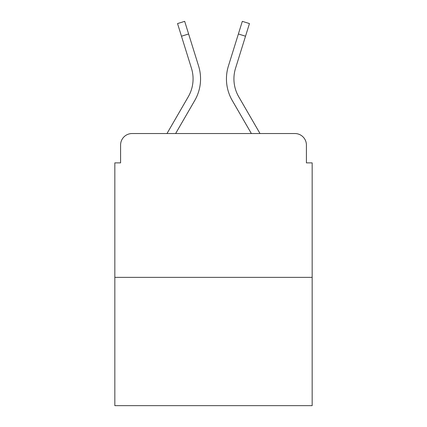 <?xml version="1.0" encoding="UTF-8"?>
<svg xmlns="http://www.w3.org/2000/svg" width="427" height="427" viewBox="0 0 427 427"><rect width="100%" height="100%" fill="white"/><g stroke="black" fill="none" stroke-linecap="round" stroke-linejoin="round"><path stroke-width="0.64" d="M120.59 145.041L120.59 162.874L120.59 145.041A11.508 11.508 0 0 1 132.098 133.534L166.984 133.534L188.275 96.753A35.671 35.671 0 0 0 191.461 68.277L177.541 23.576L184.683 21.35L198.603 66.052A43.148 43.148 0 0 1 194.749 100.5L175.625 133.534L251.375 133.534L232.251 100.5A43.148 43.148 0 0 1 228.397 66.052L242.317 21.35L249.459 23.576L245.52 36.21L238.383 33.984L228.397 66.052M312.164 277.358L114.836 277.358L114.836 405.65L312.164 405.65L312.164 162.874L306.41 162.874L306.41 145.041A11.508 11.508 0 0 0 294.902 133.534L132.098 133.534M114.836 277.358L114.836 162.874L120.59 162.874M245.52 36.21L235.539 68.277A35.671 35.671 0 0 0 238.725 96.753A35.671 35.671 0 0 1 235.539 68.277A35.671 35.671 0 0 0 238.725 96.753A35.671 35.671 0 0 1 235.539 68.277A35.671 35.671 0 0 0 238.725 96.753A35.671 35.671 0 0 1 235.539 68.277A35.671 35.671 0 0 0 238.725 96.753A35.671 35.671 0 0 1 235.539 68.277A35.671 35.671 0 0 0 238.725 96.753A35.671 35.671 0 0 1 235.539 68.277A35.671 35.671 0 0 0 238.725 96.753A35.671 35.671 0 0 1 235.539 68.277A35.671 35.671 0 0 0 238.725 96.753A35.671 35.671 0 0 1 235.539 68.277A35.671 35.671 0 0 0 238.725 96.753A35.671 35.671 0 0 1 235.539 68.277A35.671 35.671 0 0 0 238.725 96.753A35.671 35.671 0 0 1 235.539 68.277A35.671 35.671 0 0 0 238.725 96.753A35.671 35.671 0 0 1 235.539 68.277A35.671 35.671 0 0 0 238.725 96.753A35.671 35.671 0 0 1 235.539 68.277A35.671 35.671 0 0 0 238.725 96.753L260.016 133.534L294.902 133.534M306.41 162.874L306.41 145.041M188.275 96.753A35.671 35.671 0 0 0 191.461 68.277A35.671 35.671 0 0 1 188.275 96.753A35.671 35.671 0 0 0 191.461 68.277A35.671 35.671 0 0 1 188.275 96.753A35.671 35.671 0 0 0 191.461 68.277A35.671 35.671 0 0 1 188.275 96.753A35.671 35.671 0 0 0 191.461 68.277A35.671 35.671 0 0 1 188.275 96.753A35.671 35.671 0 0 0 191.461 68.277A35.671 35.671 0 0 1 188.275 96.753A35.671 35.671 0 0 0 191.461 68.277A35.671 35.671 0 0 1 188.275 96.753A35.671 35.671 0 0 0 191.461 68.277A35.671 35.671 0 0 1 188.275 96.753A35.671 35.671 0 0 0 191.461 68.277A35.671 35.671 0 0 1 188.275 96.753A35.671 35.671 0 0 0 191.461 68.277A35.671 35.671 0 0 1 188.275 96.753A35.671 35.671 0 0 0 191.461 68.277A35.671 35.671 0 0 1 188.275 96.753A35.671 35.671 0 0 0 191.461 68.277A35.671 35.671 0 0 1 188.275 96.753A35.671 35.671 0 0 0 191.461 68.277M181.48 36.21L188.617 33.984L198.603 66.052"/></g></svg>
